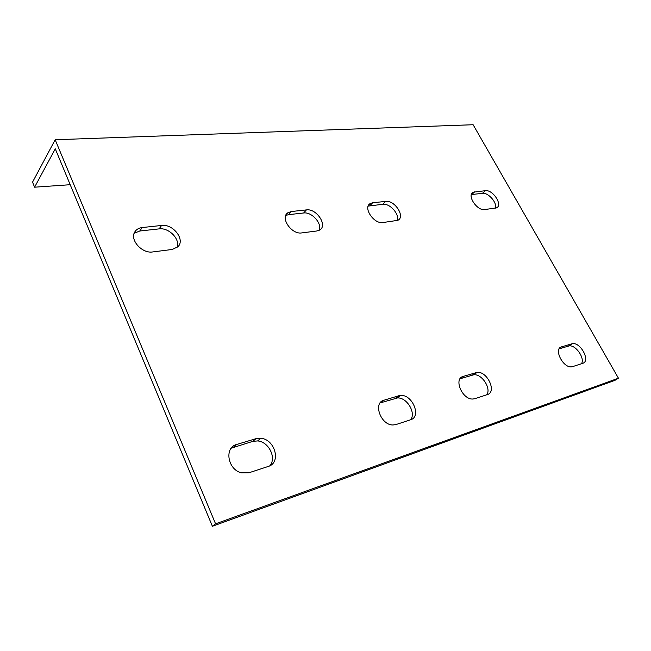 <?xml version="1.0" encoding="UTF-8"?>
<svg xmlns="http://www.w3.org/2000/svg" width="651" height="651" viewBox="0 0 651 651"><rect width="100%" height="100%" fill="white"/><g stroke="black" fill="none" stroke-linecap="round" stroke-linejoin="round"><path stroke-width="0.98" d="M70.21 184.705L34.584 187.195L55.278 148.835L212.389 526.268L215.571 523.819L55.172 139.745L473.122 124.732L618.45 378.207L215.571 523.819M618.45 378.207L614.967 380.33L212.389 526.268M176.958 247.608C180.75 239.649 169.04 227.362 159.104 228.883L139.753 231.015L134.187 233.261M319.136 230.324C322.416 223.594 311.756 211.681 303.643 212.991L288.515 214.651L285.748 215.489M269.75 465.823C276.895 458.117 268.782 441.671 257.617 440.939L252.84 441.345L231.203 448.189M410.594 419.765C416.396 412.921 406.688 397.053 397.346 397.973L380.127 402.928M495.411 208.174C497.421 202.803 488.234 192.314 482.424 193.331L471.348 194.568M397.159 220.599C399.934 214.505 389.9 203.104 382.804 204.284L368.173 206.107M581.498 363.722C585.168 358.237 575.663 344.631 569.104 345.917L559.136 348.855M486.745 394.791C491.578 388.533 481.781 373.593 473.7 374.797L460.045 378.776M161.603 225.458C173.166 223.667 185.543 239.861 177.869 246.81L172.222 249.455L152.822 251.929C141.837 253.906 129.142 239.348 135.042 231.569C136.612 229.274 139.005 227.931 142.203 227.549L161.603 225.458L159.104 228.883M306.418 209.899C316.598 208.247 328.055 225.694 319.592 230.08L316.882 230.975L301.763 232.912C291.664 234.799 279.865 217.743 287.791 212.804L291.274 211.526L306.418 209.899L303.643 212.991M255.973 438.676L260.758 438.278C274.966 439.14 281.484 462.796 268.269 466.442L248.983 472.764L241.48 472.838C227.598 469.672 224.034 447.4 236.663 444.478L255.973 438.676L252.84 441.345M398.729 395.784L400.69 395.458C412.4 394.327 421.718 416.746 410.635 419.757L395.873 424.59L392.919 424.989C380.754 425.168 372.754 402.749 383.911 400.235L398.729 395.784L395.385 398.298M484.653 209.557C476.98 211.038 466.425 194.836 473.293 192.208L485.337 190.678C492.953 189.376 503.296 205.488 496.347 207.905L484.653 209.557M382.934 222.544C373.837 224.27 362.599 207.278 370.289 203.527L372.632 202.786L385.669 201.387C394.758 199.881 405.711 216.962 397.761 220.339L382.934 222.544M572.636 366.627L571.545 366.839C562.944 368.059 553.342 348.651 561.561 346.853L572.481 343.647C580.692 342.109 590.742 361.207 582.735 363.315L572.636 366.627M474.807 398.705L472.927 399.022C462.34 399.893 453.299 378.622 463.178 376.416L477.085 372.38C487.208 370.924 497.087 391.975 487.379 394.587L474.807 398.705M55.172 139.745L32.55 182.134L34.584 187.195M142.203 227.549L139.753 231.015M291.274 211.526L288.515 214.651M236.663 444.478L233.571 447.164M383.911 400.235L380.583 402.766M474.717 191.817L471.804 194.494M485.337 190.678L482.424 193.331M372.632 202.786L369.776 205.716M385.669 201.387L382.804 204.284M561.561 346.853L559.559 348.212M571.724 343.801L568.356 346.072M463.178 376.416L460.184 378.573M475.816 372.616L472.431 375.033M286.098 214.732L287.791 212.804M257.617 440.939L260.758 438.278M397.346 397.973L400.69 395.458M473.293 192.208L471.755 193.624M370.289 203.527L368.507 205.358M572.481 343.647L569.104 345.917M477.085 372.38L473.7 374.797"/></g></svg>
